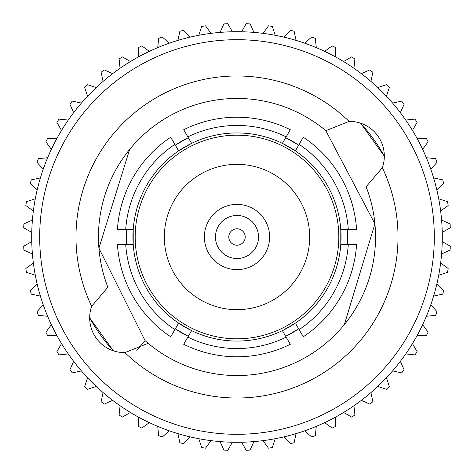 <?xml version="1.0" encoding="UTF-8"?>
<svg xmlns="http://www.w3.org/2000/svg" width="474" height="474" viewBox="0 0 474 474"><rect width="100%" height="100%" fill="white"/><g stroke="black" fill="none" stroke-linecap="round" stroke-linejoin="round"><path stroke-width="0.71" d="M450.099 250.112L441.596 253.898L450.099 250.112A213.501 213.501 0 0 0 450.3 246.231L442.242 241.58L450.3 246.231M448.167 268.48L440.642 263.011L448.167 268.48A213.501 213.501 0 0 1 447.557 272.319L438.711 275.193L447.557 272.319M443.717 290.378L436.803 284.151L443.717 290.378A213.501 213.501 0 0 1 442.716 294.135L433.615 296.066L442.716 294.135M437.01 311.691L430.783 304.782L437.01 311.691A213.501 213.501 0 0 1 435.612 315.323L426.363 316.294L435.612 315.323M428.105 332.191L422.636 324.666L428.105 332.191A213.501 213.501 0 0 1 426.339 335.657L417.037 335.657L426.339 335.657M417.108 351.643L412.457 343.585L417.108 351.643A213.501 213.501 0 0 1 414.987 354.908L405.738 353.936L414.987 354.908M404.138 369.844L400.352 361.342L404.138 369.844A213.501 213.501 0 0 1 401.691 372.866L392.591 370.929L401.691 372.866M389.338 386.588L386.458 377.737L389.338 386.588A213.501 213.501 0 0 1 386.588 389.338L377.737 386.458L386.588 389.338M372.866 401.691L370.929 392.591L372.866 401.691A213.501 213.501 0 0 1 369.844 404.138L361.342 400.352L369.844 404.138M354.908 414.987L353.936 405.738L354.908 414.987A213.501 213.501 0 0 1 351.643 417.108L343.585 412.457L351.643 417.108M335.657 426.339L335.657 417.037L335.657 426.339A213.501 213.501 0 0 1 332.191 428.105L324.666 422.636L332.191 428.105M315.323 435.612L316.294 426.363L315.323 435.612A213.501 213.501 0 0 1 311.691 437.01L304.782 430.783L311.691 437.01M294.135 442.716L296.066 433.615L294.135 442.716A213.501 213.501 0 0 1 290.378 443.717L284.151 436.803L290.378 443.717M272.319 447.557L275.193 438.711L272.319 447.557A213.501 213.501 0 0 1 268.48 448.167L263.011 440.642L268.48 448.167M250.112 450.099L253.898 441.596L250.112 450.099A213.501 213.501 0 0 1 246.231 450.3L241.58 442.242L246.231 450.3M227.769 450.3L232.42 442.242L227.769 450.3A213.501 213.501 0 0 1 223.888 450.099L220.102 441.596L223.888 450.099M205.52 448.167L210.989 440.642L205.52 448.167A213.501 213.501 0 0 1 201.681 447.557L198.807 438.711L201.681 447.557M183.622 443.717L189.849 436.803L183.622 443.717A213.501 213.501 0 0 1 179.865 442.716L177.934 433.615L179.865 442.716M162.309 437.01L169.218 430.783L162.309 437.01A213.501 213.501 0 0 1 158.677 435.612L157.706 426.363L158.677 435.612M141.809 428.105L149.334 422.636L141.809 428.105A213.501 213.501 0 0 1 138.343 426.339L138.343 417.037L138.343 426.339M122.357 417.108L130.415 412.457L122.357 417.108A213.501 213.501 0 0 1 119.093 414.987L120.064 405.738L119.093 414.987M104.156 404.138L112.658 400.352L104.156 404.138A213.501 213.501 0 0 1 101.134 401.691L103.071 392.591L101.134 401.691M87.412 389.338L96.263 386.458L87.412 389.338A213.501 213.501 0 0 1 84.662 386.588L87.542 377.737L84.662 386.588M72.309 372.866L81.41 370.929L72.309 372.866A213.501 213.501 0 0 1 69.862 369.844L73.648 361.342L69.862 369.844M59.013 354.908L68.262 353.936L59.013 354.908A213.501 213.501 0 0 1 56.892 351.643L61.543 343.585L56.892 351.643M47.661 335.657L56.963 335.657L47.661 335.657A213.501 213.501 0 0 1 45.895 332.191L51.364 324.666L45.895 332.191M38.388 315.323L47.637 316.294L38.388 315.323A213.501 213.501 0 0 1 36.99 311.691L43.217 304.782L36.99 311.691M31.284 294.135L40.385 296.066L31.284 294.135A213.501 213.501 0 0 1 30.283 290.378L37.197 284.151L30.283 290.378M26.443 272.319L35.289 275.193L26.443 272.319A213.501 213.501 0 0 1 25.833 268.48L33.358 263.011L25.833 268.48M23.901 250.112L32.404 253.898L23.901 250.112A213.501 213.501 0 0 1 23.7 246.231L31.758 241.58L23.7 246.231M23.7 227.769L31.758 232.42L23.7 227.769A213.501 213.501 0 0 1 23.901 223.888L32.404 220.102L23.901 223.888M25.833 205.52L33.358 210.989L25.833 205.52A213.501 213.501 0 0 1 26.443 201.681L35.289 198.807L26.443 201.681M30.283 183.622L37.197 189.849L30.283 183.622A213.501 213.501 0 0 1 31.284 179.865L40.385 177.934L31.284 179.865M36.99 162.309L43.217 169.218L36.99 162.309A213.501 213.501 0 0 1 38.388 158.677L47.637 157.706L38.388 158.677M45.895 141.809L51.364 149.334L45.895 141.809A213.501 213.501 0 0 1 47.661 138.343L56.963 138.343L47.661 138.343M56.892 122.357L61.543 130.415L56.892 122.357A213.501 213.501 0 0 1 59.013 119.093L68.262 120.064L59.013 119.093M69.862 104.156L73.648 112.658L69.862 104.156A213.501 213.501 0 0 1 72.309 101.134L81.41 103.071L72.309 101.134M84.662 87.412L87.542 96.263L84.662 87.412A213.501 213.501 0 0 1 87.412 84.662L96.263 87.542L87.412 84.662M101.134 72.309L103.071 81.41L101.134 72.309A213.501 213.501 0 0 1 104.156 69.862L112.658 73.648L104.156 69.862M119.093 59.013L120.064 68.262L119.093 59.013A213.501 213.501 0 0 1 122.357 56.892L130.415 61.543L122.357 56.892M138.343 47.661L138.343 56.963L138.343 47.661A213.501 213.501 0 0 1 141.809 45.895L149.334 51.364L141.809 45.895M158.677 38.388L157.706 47.637L158.677 38.388A213.501 213.501 0 0 1 162.309 36.99L169.218 43.217L162.309 36.99M179.865 31.284L177.934 40.385L179.865 31.284A213.501 213.501 0 0 1 183.622 30.283L189.849 37.197L183.622 30.283M201.681 26.443L198.807 35.289L201.681 26.443A213.501 213.501 0 0 1 205.52 25.833L210.989 33.358L205.52 25.833M223.888 23.901L220.102 32.404L223.888 23.901A213.501 213.501 0 0 1 227.769 23.7L232.42 31.758L227.769 23.7M246.231 23.7L241.58 31.758L246.231 23.7A213.501 213.501 0 0 1 250.112 23.901L253.898 32.404L250.112 23.901M268.48 25.833L263.011 33.358L268.48 25.833A213.501 213.501 0 0 1 272.319 26.443L275.193 35.289L272.319 26.443M290.378 30.283L284.151 37.197L290.378 30.283A213.501 213.501 0 0 1 294.135 31.284L296.066 40.385L294.135 31.284M311.691 36.99L304.782 43.217L311.691 36.99A213.501 213.501 0 0 1 315.323 38.388L316.294 47.637L315.323 38.388M332.191 45.895L324.666 51.364L332.191 45.895A213.501 213.501 0 0 1 335.657 47.661L335.657 56.963L335.657 47.661M351.643 56.892L343.585 61.543L351.643 56.892A213.501 213.501 0 0 1 354.908 59.013L353.936 68.262L354.908 59.013M369.844 69.862L361.342 73.648L369.844 69.862A213.501 213.501 0 0 1 372.866 72.309L370.929 81.41L372.866 72.309M386.588 84.662L377.737 87.542L386.588 84.662A213.501 213.501 0 0 1 389.338 87.412L386.458 96.263L389.338 87.412M401.691 101.134L392.591 103.071L401.691 101.134A213.501 213.501 0 0 1 404.138 104.156L400.352 112.658L404.138 104.156M414.987 119.093L405.738 120.064L414.987 119.093A213.501 213.501 0 0 1 417.108 122.357L412.457 130.415L417.108 122.357M426.339 138.343L417.037 138.343L426.339 138.343A213.501 213.501 0 0 1 428.105 141.809L422.636 149.334L428.105 141.809M435.612 158.677L426.363 157.706L435.612 158.677A213.501 213.501 0 0 1 437.01 162.309L430.783 169.218L437.01 162.309M442.716 179.865L433.615 177.934L442.716 179.865A213.501 213.501 0 0 1 443.717 183.622L436.803 189.849L443.717 183.622M447.557 201.681L438.711 198.807L447.557 201.681A213.501 213.501 0 0 1 448.167 205.52L440.642 210.989L448.167 205.52M450.099 223.888L441.596 220.102L450.099 223.888A213.501 213.501 0 0 1 450.3 227.769L442.242 232.42L450.3 227.769M244.596 240.134A8.218 8.218 0 0 1 233.866 244.596A8.218 8.218 0 0 1 229.404 233.866A8.218 8.218 0 0 1 240.134 229.404A8.218 8.218 0 0 1 244.596 240.134M217.104 228.776A21.531 21.531 0 0 1 245.224 217.104A21.531 21.531 0 0 1 256.896 245.224A21.531 21.531 0 0 1 228.776 256.896A21.531 21.531 0 0 1 217.104 228.776M206.848 224.546A32.623 32.623 0 0 1 249.454 206.848A32.623 32.623 0 0 1 267.152 249.454A32.623 32.623 0 0 1 224.546 267.152A32.623 32.623 0 0 1 206.848 224.546M366.118 186.768L382.352 167.725A161.018 161.018 0 0 1 124.929 352.615L148.161 343.312A138.544 138.544 0 0 0 366.118 186.768M344.355 324.577L374.916 223.829L325.839 130.688A138.544 138.544 0 0 0 107.882 287.232L91.648 306.275A161.018 161.018 0 0 1 349.071 121.385A34.798 34.798 0 0 1 382.352 167.725M124.929 352.615A34.798 34.798 0 0 1 91.648 306.275M237 309.664A72.664 72.664 0 0 0 309.664 237A72.664 72.664 0 0 0 237 164.336A72.664 72.664 0 0 0 164.336 237A72.664 72.664 0 0 0 237 309.664M237 135.185A101.815 101.815 0 0 0 135.185 237A101.815 101.815 0 0 0 237 338.815A101.815 101.815 0 0 0 338.815 237A101.815 101.815 0 0 0 237 135.185M282.409 143.367A104.061 104.061 0 0 0 191.591 143.367L187.84 136.868A111.55 111.55 0 0 1 286.16 136.868L282.409 143.367L295.385 150.862A104.061 104.061 0 0 0 282.409 143.367M340.788 229.511A104.061 104.061 0 0 0 295.385 150.862L303.265 137.205A119.792 119.792 0 0 1 356.561 229.511L340.788 229.511L340.788 244.489A104.061 104.061 0 0 0 340.788 229.511M295.385 323.138A104.061 104.061 0 0 1 282.409 330.633L286.16 337.132A111.55 111.55 0 0 1 187.84 337.132L191.591 330.633A104.061 104.061 0 0 0 282.409 330.633L295.385 323.138A104.061 104.061 0 0 0 340.788 244.489L356.561 244.489A119.792 119.792 0 0 1 303.265 336.795L296.132 324.441M351.056 315.643L348.473 319.269M331.445 338.359L337.18 332.701M337.322 332.552L338.495 331.302M338.851 330.917L339.728 329.963M339.994 329.667L341.938 327.457M237 39.692A197.308 197.308 0 0 0 39.692 237A197.308 197.308 0 0 0 237 434.308A197.308 197.308 0 0 0 434.308 237A197.308 197.308 0 0 0 237 39.692M237 31.705A205.295 205.295 0 0 0 31.705 237A205.295 205.295 0 0 0 237 442.295A205.295 205.295 0 0 0 442.295 237A205.295 205.295 0 0 0 237 31.705M113.375 350.801L89.675 317.817A168.039 168.039 0 0 0 113.357 350.796M188.302 336.327A110.62 110.62 0 0 1 175.327 328.838L188.302 336.327M126.635 244.489A110.62 110.62 0 0 1 126.635 229.511L126.635 244.489M175.327 145.162A110.62 110.62 0 0 1 188.302 137.673L175.327 145.162L178.615 150.862A104.061 104.061 0 0 0 178.615 323.138L170.735 336.795A119.792 119.792 0 0 1 117.439 244.489L133.212 244.489L133.212 229.511L117.439 229.511A119.792 119.792 0 0 1 170.735 137.205L178.615 150.862A104.061 104.061 0 0 1 191.591 143.367L178.615 150.862M286.16 136.868L290.289 129.716A119.792 119.792 0 0 0 183.711 129.716L187.84 136.868M299.135 144.357A111.55 111.55 0 0 1 348.301 229.511M348.301 244.489A111.55 111.55 0 0 1 299.135 329.643M187.84 337.132L183.711 344.284A119.792 119.792 0 0 0 290.289 344.284L286.16 337.132M174.865 329.643A111.55 111.55 0 0 1 125.699 244.489M178.615 323.138A104.061 104.061 0 0 0 191.591 330.633L178.615 323.138M298.673 145.162L285.698 137.673A110.62 110.62 0 0 1 296.831 143.96M347.495 231.703A110.62 110.62 0 0 1 347.495 242.297M298.673 328.838A110.62 110.62 0 0 1 285.698 336.327L298.673 328.838M347.365 229.511L347.365 244.489M360.625 123.199L384.325 156.183A168.039 168.039 0 0 0 360.643 123.204M122.944 158.357L125.527 154.731M142.555 135.641L136.82 141.299M136.678 141.448L135.505 142.698M135.149 143.083L134.272 144.037M134.006 144.333L132.062 146.543M129.645 149.423L98.906 248.151L145.091 340.664L148.161 343.312A138.544 138.544 0 0 1 146.022 341.487M136.808 350.357L145.091 340.664M125.699 229.511A111.55 111.55 0 0 1 174.865 144.357M349.071 121.385L325.839 130.688"/></g></svg>
